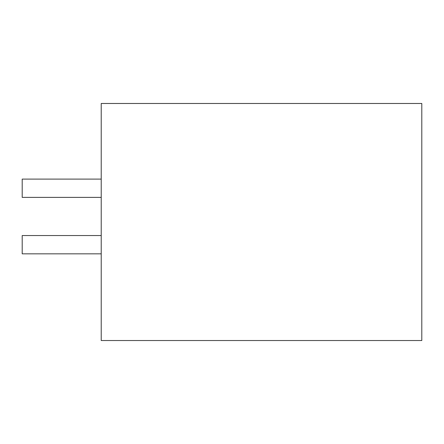 <?xml version="1.0" encoding="UTF-8"?>
<svg xmlns="http://www.w3.org/2000/svg" width="444" height="444" viewBox="0 0 444 444"><rect width="100%" height="100%" fill="white"/><g stroke="black" fill="none" stroke-linecap="round" stroke-linejoin="round"><path stroke-width="0.67" d="M101.215 340.526L101.215 103.474L421.8 103.474L421.8 340.526L101.215 340.526M191.519 103.474L101.215 103.474M243.445 103.474L284.082 103.474L243.445 103.474M146.37 103.474L187.007 103.474M101.215 253.835L22.2 253.835L22.2 235.548L101.215 235.548M101.215 197.391L22.2 197.391L22.2 179.104L101.215 179.104"/></g></svg>
